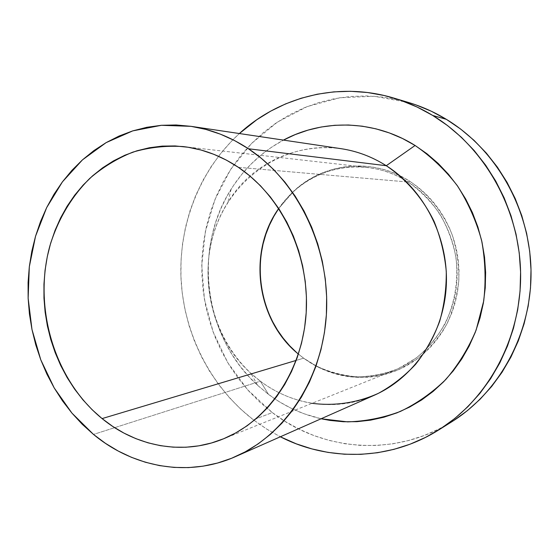 <?xml version="1.0" encoding="UTF-8"?>
<svg xmlns="http://www.w3.org/2000/svg" width="559" height="559" viewBox="0 0 559 559"><rect width="100%" height="100%" fill="white"/><g stroke="black" fill="none" stroke-linecap="round" stroke-linejoin="round"><path stroke-width="0.42" stroke-dasharray="2.79 2.1" d="M303.628 358.179L296.193 360.408L303.628 358.179L298.401 354.099L303.628 358.179C331.808 377.828 362.134 381.839 394.626 370.205C428.376 356.733 453.768 321.767 456.829 282.127C459.868 242.501 440.017 202.295 408.14 182.024C395.346 173.954 381.713 169.091 367.228 167.414C332.619 163.333 298.206 180.061 278.724 208.472L293.307 191.765C323.249 163.577 371.56 158.225 408.14 182.024L409.614 181.165C372.727 157.191 324.024 162.613 293.852 191.024L278.731 208.479L284.971 200.276L291.616 193.134L298.918 186.692L306.8 181.011L315.206 176.162L324.059 172.193L333.29 169.16L342.8 167.092L352.512 166.023L362.33 165.974L372.161 166.966L381.902 169L391.461 172.053L400.733 176.12L409.614 181.165L408.14 182.024C420.305 190.647 430.828 201.219 439.716 213.734C447.424 227.129 452.818 241.495 455.885 256.84C458.708 280.129 454.858 303.53 444.908 324.066C437.257 337.105 427.817 348.341 416.588 357.753L398.106 368.723C384.795 373.887 371.113 376.584 357.054 376.815C343.079 375.641 329.691 372.147 316.89 366.341L303.628 358.179M238.393 167.316L408.14 182.024L238.393 167.316M312.055 403.305C293.14 400.16 275.908 392.788 260.368 381.196L93.493 434.42L260.368 381.196C292.546 405.61 336.756 412.025 374.355 395.213M268.474 394.361C284.328 406.253 301.874 414.394 321.097 418.768L303.921 413.723L291.512 408.44L279.661 401.963L268.474 394.361L258.027 385.703L248.406 376.088L239.678 365.6L231.922 354.336L225.179 342.401L219.498 329.887L214.929 316.904L211.505 303.558L209.241 289.96L208.158 276.216L208.276 262.444L209.59 248.748L212.092 235.248L215.767 222.042L220.595 209.262L226.549 196.999L233.592 185.371L241.663 174.485L250.718 164.437L260.683 155.339L271.478 147.269L283.455 140.099C261.801 151.803 244.36 168.161 231.133 189.166C192.359 249.44 204.252 337.517 257.629 385.34L268.474 394.361L260.368 381.196L268.474 394.361M453.754 420.522L439.276 428.844L424.155 435.524L408.552 440.534L392.642 443.846L376.584 445.46L360.534 445.404L344.637 443.699L329.041 440.401L313.885 435.559L299.296 429.256L285.39 421.563L272.268 412.563L253.444 419.865L266.95 429.228L280.345 436.789L266.51 428.956L253.444 419.865L272.268 412.563C322.11 451.162 395.087 457.667 451.728 421.807M298.401 354.092L304.25 358.689L317.61 366.907C330.516 372.762 344.009 376.284 358.095 377.479C372.266 377.248 386.059 374.53 399.482 369.331L418.125 358.284C429.452 348.795 438.969 337.475 446.69 324.332C453.153 310.385 457.206 295.599 458.855 279.989C459.03 264.239 456.696 248.874 451.861 233.9C442.938 212.147 428.194 193.84 409.614 181.165L418.02 187.146L425.853 194.008L433.022 201.68L439.451 210.093L445.062 219.156L449.799 228.785L453.594 238.868L456.417 249.3L458.226 259.97L459.009 270.759L458.75 281.561L457.465 292.245L455.159 302.705L451.868 312.823L447.626 322.501L442.49 331.634L436.523 340.124L429.794 347.901L422.366 354.881L414.345 361.002L405.799 366.215L396.827 370.477L387.527 373.747L377.989 376.011L368.311 377.262L358.585 377.493L348.907 376.717L339.362 374.956L330.048 372.231L321.041 368.584L312.411 364.049L304.25 358.689L296.612 352.547M408.594 102.507L374.195 96.26L339.907 97.741L307.212 106.573L277.411 122.1L251.564 143.453L230.546 169.601L214.984 199.437L205.314 231.782L201.771 265.448L204.419 299.247L213.147 331.99L227.695 362.532L247.602 389.742L272.268 412.563L260.04 402.368L248.797 391.069L238.609 378.771L229.553 365.586L221.692 351.625L215.075 337.014L209.758 321.865L205.761 306.304L203.127 290.449L201.869 274.427L201.995 258.363L203.518 242.382L206.418 226.612L210.701 211.183L216.326 196.216L223.265 181.843L231.475 168.182L240.915 155.367L251.508 143.509L263.184 132.728L275.866 123.141L289.45 114.84L303.83 107.943L318.889 102.528L334.499 98.677L350.521 96.462L366.795 95.931L383.174 97.133L399.489 100.075L408.398 102.451M253.444 419.865C210.673 386.786 184.058 334.107 181.06 279.549C178.419 224.991 199.584 170.02 239.385 133.538L231.782 140.875L220.903 153.187L211.218 166.484L202.791 180.648L195.678 195.552L189.92 211.064L185.546 227.052L182.583 243.389L181.046 259.942L180.934 276.586L182.241 293.182L184.973 309.609L189.089 325.736L194.574 341.437L201.387 356.586L209.478 371.064L218.8 384.746L229.281 397.519L240.859 409.258L253.444 419.865M341.06 148.68C285.083 140.47 231.706 177.65 214.488 231.035C197.013 284.405 216.047 347.887 260.368 381.196L250.949 373.384C204.496 331.941 194.071 254.75 227.862 202.463C259.131 150.064 331.732 129.968 386.276 165.716M183.261 146.584L367.228 167.414M293.307 191.765L293.852 191.024M316.89 366.341L317.61 366.907M231.133 189.166L227.862 202.463M257.629 385.34L250.949 373.384M222.685 439.136L394.626 370.205"/><path stroke-width="0.84" d="M102.08 418.593C54.216 379.533 32.862 307.282 49.905 245.82C57.954 219.484 71.238 197.013 89.761 178.405C102.8 167.211 117.166 158.449 132.874 152.118C149.127 147.345 165.876 145.494 183.107 146.563C202.505 148.792 220.931 155.709 238.393 167.316L249.789 175.882L260.445 185.749L270.249 196.824L279.074 208.989L286.809 222.126L293.37 236.087L298.667 250.725L302.636 265.874L305.235 281.359L306.423 297.011L306.199 312.642L304.564 328.084L301.539 343.163L297.178 357.711L291.525 371.56L284.671 384.578L276.691 396.624L267.691 407.581L257.776 417.342L247.071 425.825L235.688 432.959L223.768 438.696L211.428 442.994L198.808 445.837L186.021 447.228L173.206 447.165L160.482 445.684L147.967 442.812L135.767 438.605L123.986 433.12L112.729 426.426L102.08 418.593L92.123 409.705L82.942 399.853L74.606 389.127L67.164 377.618L60.679 365.446L55.201 352.694L50.757 339.481L47.389 325.911L45.125 312.097L43.972 298.15L43.951 284.175L45.055 270.297L47.291 256.623L50.631 243.263L55.075 230.336L60.582 217.954L67.115 206.222L74.64 195.245L83.095 185.127L92.424 175.98L102.549 167.882L113.4 160.936L124.888 155.22L136.906 150.804L149.365 147.751L162.138 146.116L175.107 145.941L188.152 147.248L201.142 150.05L213.929 154.347L226.395 160.119L238.393 167.316C281.932 196.468 309.917 255.526 306.15 313.368C302.398 371.246 267.824 421.206 222.636 439.157C182.192 455.522 136.04 446.466 102.08 418.593L296.193 360.408L102.08 418.593M296.612 352.547L289.569 345.686L283.175 338.174L277.474 330.083L272.526 321.481L268.355 312.446L265.008 303.062L262.499 293.398L260.85 283.553L260.082 273.596L260.201 263.617L261.2 253.709L263.079 243.941L265.818 234.417L269.41 225.2L273.826 216.389L278.731 208.479C247.267 252.235 256.455 320.251 298.401 354.099C256.455 320.251 247.267 252.235 278.724 208.472C247.679 252.395 256.805 319.993 298.401 354.092M235.625 456.563L374.355 395.213C414.072 377.737 443.455 334.778 446.236 286.578C448.996 238.393 424.547 190.004 386.276 165.716L248.455 148.764C297.493 181.123 329.698 246.952 326.512 312.202C323.333 377.486 285.691 434.623 235.625 456.563C188.187 477.742 133.224 467.464 93.493 434.42L71.943 413.115L54.202 387.932L40.758 359.758L31.989 329.531L28.132 298.206L29.313 266.783L35.538 236.247L46.67 207.599L62.454 181.822L82.466 159.867L106.14 142.622L132.749 130.883L161.39 125.3L191.017 126.334C211.113 129.339 230.259 136.822 248.455 148.764L386.276 165.716C406.4 179.341 422.981 198.585 434.161 221.595C440.576 237.484 444.608 254.017 446.257 271.192C446.473 288.416 444.265 305.179 439.619 321.481C433.651 337.217 425.651 351.492 415.603 364.328C404.569 376.102 392.208 385.745 378.527 393.263C357.376 402.892 334.499 406.239 312.055 403.305M415.085 145.48L386.276 165.716L415.085 145.48L427.034 153.816L438.193 163.431L448.43 174.24L457.625 186.133L465.668 198.983L472.453 212.665L477.896 227.017L481.942 241.886L484.527 257.098L485.631 272.492L485.24 287.878L483.36 303.097L480.027 317.966L475.276 332.326L469.183 346.021L461.811 358.906L453.272 370.848L443.664 381.734L433.099 391.447L421.703 399.923L409.614 407.071L396.96 412.849L383.879 417.217L370.512 420.158L356.984 421.668L343.436 421.745L329.999 420.424L321.097 418.768L347.572 421.87C365.53 421.318 383.104 417.859 400.279 411.487C416.923 403.479 432.093 392.823 445.775 379.526C458.324 364.873 468.449 348.369 476.156 330.006L483.717 300.966C486.044 280.758 485.345 260.592 481.62 240.468C476.184 220.777 468.051 202.47 457.22 185.546C445.034 169.775 430.996 156.415 415.085 145.48C374.069 119.682 322.948 118.836 283.455 140.099L295.236 134.586L307.995 130.128L321.201 127.012L334.722 125.293L348.432 124.999L362.211 126.173L375.907 128.822L389.378 132.937L402.487 138.499L415.085 145.48M438.654 429.99L451.728 421.807C499.711 391.88 531.833 333.122 531.029 271.052C530.135 208.996 496.099 149.449 446.327 119.319L432.757 115.482C484.297 146.744 519.653 208.766 520.618 273.386C521.484 338.027 488.182 399.105 438.563 430.046C389.735 460.812 328.671 461.608 280.345 436.789L296.305 443.846L311.922 448.919L328 452.399L344.393 454.222L360.953 454.341L377.528 452.727L393.955 449.345L410.068 444.202L425.692 437.313L440.66 428.711L454.802 418.46L467.939 406.645L479.922 393.354L490.599 378.716L499.83 362.882L507.488 346.014L513.462 328.287L517.676 309.903L520.066 291.078L520.59 272.023L519.241 252.954L516.027 234.109L510.989 215.704L504.19 197.956L495.721 181.06L485.687 165.219L474.221 150.595L461.468 137.346L447.591 125.607L432.757 115.482L446.327 119.319L460.651 129.066L474.046 140.365L486.344 153.103L497.398 167.162L507.069 182.381L515.23 198.613L521.778 215.655L526.627 233.334L529.715 251.431L531.008 269.738L530.491 288.039L528.178 306.129L524.104 323.794L518.333 340.836L510.933 357.061L502.024 372.301L491.71 386.402L480.125 399.21L467.422 410.613L453.754 420.522M408.398 102.451L415.575 104.771L431.241 111.199L446.327 119.319C434.287 112.038 421.71 106.434 408.594 102.507L393.92 98.118M239.385 133.538C279.388 96.784 338.474 81.348 393.718 98.056C407.28 102.115 420.298 107.929 432.757 115.482L417.147 107.055L400.936 100.403L384.312 95.547L367.452 92.514L350.535 91.299L333.737 91.879L317.212 94.212L301.126 98.244L285.607 103.89L270.801 111.08L256.826 119.71L239.385 133.538M386.276 165.716C372.063 156.751 356.991 151.077 341.06 148.68L191.017 126.334L176.134 124.971L161.369 125.307L146.856 127.291L132.735 130.89L119.116 136.026L106.126 142.629L93.877 150.609L82.453 159.874L71.95 170.32L62.44 181.829L53.992 194.301L46.663 207.606L40.5 221.637L35.531 236.254L31.793 251.347L29.313 266.79L28.09 282.456L28.132 298.213L29.431 313.948L31.989 329.537L35.769 344.847L40.758 359.765L46.921 374.167L54.202 387.932L62.566 400.957L71.943 413.115L82.278 424.309L93.493 434.42L105.497 443.364L118.208 451.036L131.519 457.346L145.326 462.223L159.511 465.598L173.954 467.408L188.516 467.61L203.071 466.164L217.465 463.055L231.552 458.289L245.191 451.875L258.223 443.846L270.514 434.266L281.904 423.212L292.259 410.767L301.455 397.058L309.372 382.216L315.898 366.397L320.95 349.773L324.458 332.521L326.372 314.836L326.652 296.92L325.296 278.99L322.312 261.242L317.75 243.892L311.649 227.136L304.096 211.169L295.194 196.167L285.041 182.283L273.77 169.677L261.528 158.47L248.455 148.764L234.71 140.644L220.442 134.174L205.817 129.395L190.996 126.327"/></g></svg>
